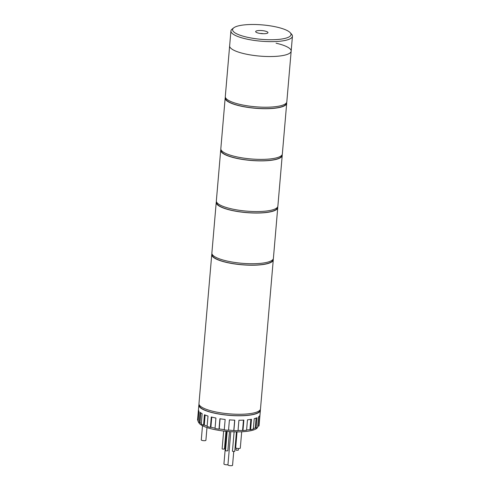 <?xml version="1.0" encoding="UTF-8"?>
<svg xmlns="http://www.w3.org/2000/svg" width="490" height="490" viewBox="0 0 490 490"><rect width="100%" height="100%" fill="white"/><g stroke="black" fill="none" stroke-linecap="round" stroke-linejoin="round"><path stroke-width="0.73" d="M211.962 253.82A30.876 7.613 4.9 0 0 211.747 254.555A30.876 7.613 4.9 0 0 226.846 262.505A30.876 7.613 4.9 0 0 273.273 259.829A30.876 7.613 4.9 0 0 273.187 259.069M211.747 254.555L198.971 403.613A30.876 7.613 4.9 0 0 214.069 411.563A30.876 7.613 4.9 0 0 260.496 408.887L273.273 259.829M212.158 254.292L212.133 254.586A30.49 7.515 4.9 0 0 227.042 262.438A30.49 7.515 4.9 0 0 272.887 259.798L272.912 259.504M216.433 201.653A30.876 7.613 4.9 0 0 216.225 202.382A30.876 7.613 4.9 0 0 231.317 210.333A30.876 7.613 4.9 0 0 277.744 207.656A30.876 7.613 4.9 0 0 277.659 206.903M216.225 202.382L211.876 253.067A30.876 7.613 4.9 0 0 226.974 261.017A30.876 7.613 4.9 0 0 273.402 258.34L277.744 207.656M216.629 202.119L216.605 202.419A30.49 7.515 4.9 0 0 231.513 210.271A30.49 7.515 4.9 0 0 277.358 207.625L277.389 207.331M220.91 149.481A30.876 7.613 4.9 0 0 220.696 150.216A30.876 7.613 4.9 0 0 235.788 158.166A30.876 7.613 4.9 0 0 282.216 155.489A30.876 7.613 4.9 0 0 282.136 154.73M220.696 150.216L216.347 200.894A30.876 7.613 4.9 0 0 231.445 208.844A30.876 7.613 4.9 0 0 277.873 206.168L282.216 155.489M258.671 33.173A6.174 1.525 4.9 0 0 267.963 32.64A6.174 1.525 4.9 0 0 264.943 31.048A6.174 1.525 4.9 0 0 255.657 31.587A6.174 1.525 4.9 0 0 258.671 33.173M276.691 27.066A29.333 7.234 4.9 0 0 233.706 27.857A29.333 7.234 4.9 0 0 246.923 37.16A29.333 7.234 4.9 0 0 279.178 39.347A29.333 7.234 4.9 0 0 290.227 32.701A29.333 7.234 4.9 0 0 276.691 27.066M290.227 32.701L291.593 34.227A30.876 7.613 -175.1 0 1 292.438 36.242A30.876 7.613 -175.1 0 1 246.011 38.918A30.876 7.613 -175.1 0 1 230.919 30.968A30.876 7.613 -175.1 0 1 232.095 29.124L233.706 27.857M244.737 53.827A30.876 7.613 -175.1 0 1 229.639 45.87A30.876 7.613 4.9 0 0 244.737 53.827A30.876 7.613 4.9 0 0 291.164 51.144A30.876 7.613 -175.1 0 1 244.737 53.827M236.499 438.207A2.315 0.57 -175.1 0 1 236.107 437.84L236.621 431.868M241.699 431.77L240.296 448.123A2.315 0.57 -175.1 0 1 236.817 448.326A2.315 0.57 -175.1 0 1 235.684 447.731L237.044 431.868M206.988 427.562L205.898 440.302A2.315 0.57 -175.1 0 1 202.413 440.504A2.315 0.57 -175.1 0 1 201.286 439.91L202.499 425.724M198.658 422.288A29.719 7.326 4.9 0 0 213.119 429.252A29.719 7.326 4.9 0 0 257.624 427.341M257.654 427.268A29.719 7.326 4.9 0 0 257.807 426.674L257.863 426.012M225.957 431.292L224.438 449.03L222.699 449.128L222.129 448.834L223.654 431.041M229.485 431.586L227.838 450.8L226.092 450.904L225.529 450.604L227.176 431.402M236.431 431.862L234.759 451.376L233.02 451.48L232.45 451.18L234.11 431.819M238.428 448.528L238.281 450.181L236.541 450.279L235.978 449.985L236.137 448.117M199.252 404.844L199.228 405.138A30.49 7.515 4.9 0 0 214.136 412.99A30.49 7.515 4.9 0 0 259.982 410.344L260.006 410.05M199.056 404.373A30.876 7.613 4.9 0 0 198.842 405.101A30.876 7.613 4.9 0 0 213.94 413.058A30.876 7.613 4.9 0 0 260.368 410.381A30.876 7.613 4.9 0 0 260.282 409.622M198.842 405.101L197.568 420.01A30.876 7.613 4.9 0 0 197.562 420.218L198.456 409.787A30.876 7.613 -175.1 0 0 198.958 411.159L198.064 421.59A30.876 7.613 4.9 0 0 199.124 422.705L200.018 412.268A30.876 7.613 -175.1 0 0 202.156 413.67L201.261 424.101A30.876 7.613 4.9 0 0 203.552 425.185L204.446 414.748A30.876 7.613 -175.1 0 0 208.005 416.041L207.111 426.471A30.876 7.613 4.9 0 0 210.406 427.415L211.3 416.978A30.876 7.613 -175.1 0 0 213.554 417.529A30.876 7.613 -175.1 0 0 215.931 418.031L215.037 428.468A30.876 7.613 4.9 0 0 219.006 429.179L219.906 418.742A30.876 7.613 -175.1 0 0 225.155 419.458L224.261 429.895A30.876 7.613 4.9 0 0 228.524 430.3L229.418 419.869A30.876 7.613 -175.1 0 0 234.784 420.175L233.889 430.606A30.876 7.613 4.9 0 0 238.024 430.679L238.918 420.242A30.876 7.613 -175.1 0 0 243.861 420.108L242.967 430.545A30.876 7.613 4.9 0 0 246.574 430.269L247.468 419.832A30.876 7.613 -175.1 0 0 251.505 419.275L250.611 429.705A30.876 7.613 4.9 0 0 253.336 429.111L254.23 418.674A30.876 7.613 -175.1 0 0 256.974 417.743L256.08 428.18A30.876 7.613 4.9 0 0 257.648 427.323L258.542 416.886A30.876 7.613 -175.1 0 0 259.718 415.679L258.824 426.11A30.876 7.613 4.9 0 0 259.088 425.283L260.368 410.381M257.752 426.122L258.824 426.11M253.379 428.627L255.253 427.99L256.08 428.18M246.599 429.944L250.611 429.705M238.048 430.416L242.967 430.545M228.548 430.067L233.889 430.606M220.09 418.772L219.22 428.964L224.285 429.65M211.76 417.1L210.89 427.249L215.061 428.199M210.89 427.249L210.406 427.415M205.132 415.03L204.269 425.081L207.141 426.122M204.269 425.081L203.552 425.185M200.845 412.886L200.006 422.68L201.31 423.538M200.006 422.68L199.124 422.705M198.181 420.255L197.562 420.218M234.673 420.169L233.797 430.361M243.457 420.132L242.587 430.293M250.843 419.391L249.98 429.479M256.099 418.093L255.253 427.99M258.677 416.788L257.887 425.982M233.736 451.572L232.56 465.298A2.315 0.57 -175.1 0 1 229.075 465.5A2.315 0.57 -175.1 0 1 227.942 464.906L230.79 431.672M227.96 464.71A2.315 0.57 -175.1 0 1 225.063 464.587A2.315 0.57 -175.1 0 1 223.93 463.993L226.729 431.365M225.382 97.308A30.876 7.613 4.9 0 0 225.167 98.043A30.876 7.613 4.9 0 0 240.265 105.993A30.876 7.613 4.9 0 0 286.693 103.317A30.876 7.613 4.9 0 0 286.607 102.557M225.167 98.043L220.825 148.721A30.876 7.613 4.9 0 0 235.917 156.671A30.876 7.613 4.9 0 0 282.344 153.995L286.693 103.317M221.106 149.952L221.082 150.246A30.49 7.515 4.9 0 0 235.984 158.099A30.49 7.515 4.9 0 0 281.836 155.453L281.86 155.159M225.578 97.779L225.553 98.074A30.49 7.515 4.9 0 0 240.455 105.926A30.49 7.515 4.9 0 0 286.307 103.286L286.332 102.992M230.919 30.968L225.296 96.555A30.876 7.613 4.9 0 0 240.388 104.505A30.876 7.613 4.9 0 0 286.822 101.828L291.164 51.144A30.876 7.613 4.9 0 0 276.066 43.194M263.204 33.712A3.473 0.858 4.9 0 0 260.159 33.455M291.164 51.144L292.438 36.242M260 33.43L263.363 33.718"/></g></svg>
